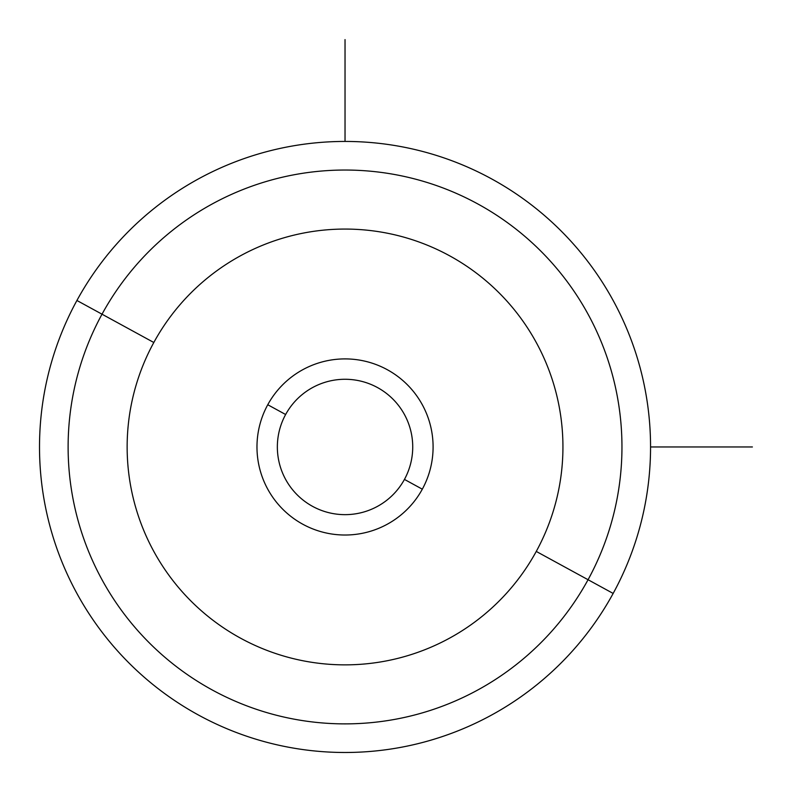 <?xml version="1.0" encoding="UTF-8"?>
<svg xmlns="http://www.w3.org/2000/svg" width="792" height="792" viewBox="0 0 792 792"><rect width="100%" height="100%" fill="white"/><g stroke="black" fill="none" stroke-linecap="round" stroke-linejoin="round"><path stroke-width="1.19" d="M404.445 479.417A67.696 67.696 0 0 1 312.583 506.365A67.696 67.696 0 0 1 285.635 414.513L267.755 404.742A88.061 88.061 0 0 1 387.258 369.686A88.061 88.061 0 0 1 422.314 489.179L404.445 479.417A67.696 67.696 0 0 0 377.487 387.555A67.696 67.696 0 0 0 285.635 414.513A67.696 67.696 0 0 0 312.583 506.365A67.696 67.696 0 0 0 404.445 479.417L422.314 489.179A88.061 88.061 0 0 1 302.821 524.245A88.061 88.061 0 0 1 267.755 404.742L285.635 414.513A67.696 67.696 0 0 1 377.487 387.555A67.696 67.696 0 0 1 404.445 479.417M613.157 593.436A305.524 305.524 0 0 0 491.515 178.844A305.524 305.524 0 0 0 76.913 300.485A305.524 305.524 0 0 0 198.564 715.087A305.524 305.524 0 0 0 613.157 593.436L588.06 579.724A276.923 276.923 0 0 0 477.804 203.94A276.923 276.923 0 0 0 102.019 314.196L76.913 300.485A305.524 305.524 0 0 1 491.515 178.844A305.524 305.524 0 0 1 613.157 593.436A305.524 305.524 0 0 1 198.564 715.087A305.524 305.524 0 0 1 76.913 300.485L102.019 314.196A276.923 276.923 0 0 0 212.276 689.981A276.923 276.923 0 0 0 588.06 579.724L613.157 593.436M536.263 551.43A217.899 217.899 0 0 1 240.57 638.184A217.899 217.899 0 0 1 153.816 342.5A217.899 217.899 0 0 1 449.5 255.737A217.899 217.899 0 0 1 536.263 551.43L588.06 579.724A276.923 276.923 0 0 1 212.276 689.981A276.923 276.923 0 0 1 102.019 314.196L153.816 342.5A217.899 217.899 0 0 0 240.57 638.184A217.899 217.899 0 0 0 536.263 551.43A217.899 217.899 0 0 0 449.5 255.737A217.899 217.899 0 0 0 153.816 342.5L102.019 314.196A276.923 276.923 0 0 1 477.804 203.94A276.923 276.923 0 0 1 588.06 579.724L536.263 551.43M267.755 404.742A88.061 88.061 0 0 0 302.821 524.245A88.061 88.061 0 0 0 422.314 489.179A88.061 88.061 0 0 0 387.258 369.686A88.061 88.061 0 0 0 267.755 404.742M650.559 446.965L752.4 446.965M345.035 141.441L345.035 39.6"/></g></svg>
